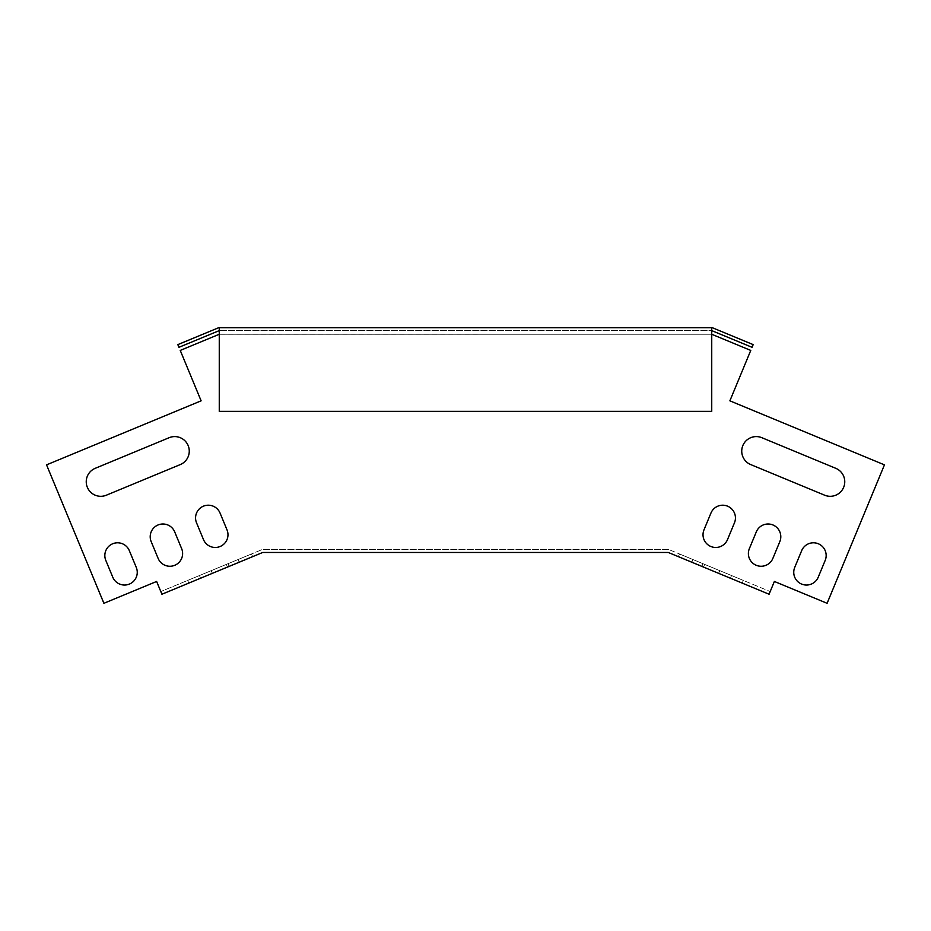 <?xml version="1.0" encoding="UTF-8"?>
<svg xmlns="http://www.w3.org/2000/svg" width="931" height="931" viewBox="0 0 931 931"><rect width="100%" height="100%" fill="white"/><g stroke="black" fill="none" stroke-linecap="round" stroke-linejoin="round"><path stroke-width="0.7" stroke-dasharray="4.66 3.49" d="M219.262 327.7L219.262 411.351L711.738 411.351L711.738 327.7L711.738 330.61L752.062 347.31L753.167 344.621L712.308 327.7L218.692 327.7L177.833 344.621L178.938 347.31L219.262 330.61L219.262 327.7L219.262 411.351L711.738 411.351L711.738 330.61L219.262 330.61L711.738 330.61L711.738 411.351L219.262 411.351L219.262 330.61M711.738 327.7L711.738 330.61M668.854 549.558L262.146 549.558L160.807 591.546L262.146 549.558L668.854 549.558L770.193 591.546L668.854 549.558M226.338 564.395L187.69 580.409L238.092 559.531L226.338 564.395L227.443 567.084L188.807 583.097L239.209 562.219L227.443 567.084L226.338 564.395M251.533 553.957L228.014 563.697L251.533 553.957L228.014 563.697L251.533 553.957L228.014 563.697L251.533 553.957L228.014 563.697L251.533 553.957L252.65 556.645L229.131 566.385L252.65 556.645L229.131 566.385L252.65 556.645L229.131 566.385L252.65 556.645L229.131 566.385L252.65 556.645L251.533 553.957M187.69 580.409L211.209 570.656L187.69 580.409L211.209 570.656L187.69 580.409L188.807 583.097L212.326 573.345L188.807 583.097L212.326 573.345L188.807 583.097L187.69 580.409L188.807 583.097M160.807 591.546L156.629 581.456L103.9 603.3L46.55 464.86L201.119 400.83L180.242 350.428L219.32 334.241L711.68 334.241L750.758 350.428L729.881 400.83L884.45 464.86L827.1 603.3L774.371 581.456L827.1 603.3L774.371 581.456L769.076 594.234L668.272 552.467L262.728 552.467L161.924 594.234L156.629 581.456L103.9 603.3L46.55 464.86L201.119 400.83L180.242 350.428L219.32 334.241L711.68 334.241L750.758 350.428L729.881 400.83L884.45 464.86L827.1 603.3L884.45 464.86L729.881 400.83L750.758 350.428L711.738 334.264M156.629 581.456L103.9 603.3L46.55 464.86L201.119 400.83L180.242 350.428L219.32 334.241L711.68 334.241L219.262 334.264M743.31 580.409L719.791 570.656L743.31 580.409L719.791 570.656L743.31 580.409L731.545 575.533L743.31 580.409L742.193 583.097L718.674 573.345L742.193 583.097L718.674 573.345L742.193 583.097L730.439 578.221L742.193 583.097L743.31 580.409L742.193 583.097M702.986 563.697L679.467 553.957L702.986 563.697L679.467 553.957L702.986 563.697L679.467 553.957L702.986 563.697L679.467 553.957L702.986 563.697L701.869 566.385L678.35 556.645L701.869 566.385L678.35 556.645L701.869 566.385L678.35 556.645L701.869 566.385L678.35 556.645L701.869 566.385L702.986 563.697M704.662 564.395L731.545 575.533L692.908 559.531L704.662 564.395L703.557 567.084L730.439 578.221L691.791 562.219L703.557 567.084L704.662 564.395M749.35 548.662A12.731 12.731 0 0 0 756.24 565.292A12.731 12.731 0 0 0 772.87 558.402L779.829 541.598A12.731 12.731 0 0 0 772.939 524.968A12.731 12.731 0 0 0 756.309 531.857L749.35 548.662L756.309 531.857A12.731 12.731 0 0 1 772.939 524.968A12.731 12.731 0 0 1 779.829 541.598L772.87 558.402A12.731 12.731 0 0 1 756.24 565.292A12.731 12.731 0 0 1 749.35 548.662A12.731 12.731 0 0 0 756.24 565.292A12.731 12.731 0 0 0 772.87 558.402L779.829 541.598A12.731 12.731 0 0 0 772.939 524.968A12.731 12.731 0 0 0 756.309 531.857L749.35 548.662M824.645 495.199A14.547 14.547 0 0 0 843.649 487.332A14.547 14.547 0 0 0 835.77 468.316L761.849 437.698A14.547 14.547 0 0 0 742.845 445.577A14.547 14.547 0 0 0 750.712 464.581L824.645 495.199L750.712 464.581A14.547 14.547 0 0 1 742.845 445.577A14.547 14.547 0 0 1 761.849 437.698L835.77 468.316A14.547 14.547 0 0 1 843.649 487.332A14.547 14.547 0 0 1 824.645 495.199A14.547 14.547 0 0 0 843.649 487.332A14.547 14.547 0 0 0 835.77 468.316L761.849 437.698A14.547 14.547 0 0 0 742.845 445.577A14.547 14.547 0 0 0 750.712 464.581L824.645 495.199M203.493 539.608L196.534 522.803A12.731 12.731 0 0 1 203.424 506.173A12.731 12.731 0 0 1 220.053 513.062L227.013 529.867A12.731 12.731 0 0 1 220.123 546.497A12.731 12.731 0 0 1 203.493 539.608L196.534 522.803L203.493 539.608A12.731 12.731 0 0 0 220.123 546.497A12.731 12.731 0 0 0 227.013 529.867L220.053 513.062L227.013 529.867M158.13 558.402L151.171 541.598A12.731 12.731 0 0 1 158.061 524.968A12.731 12.731 0 0 1 174.691 531.857L181.65 548.662A12.731 12.731 0 0 1 174.76 565.292A12.731 12.731 0 0 1 158.13 558.402A12.731 12.731 0 0 0 174.76 565.292A12.731 12.731 0 0 0 181.65 548.662L174.691 531.857A12.731 12.731 0 0 0 158.061 524.968A12.731 12.731 0 0 0 151.171 541.598L158.13 558.402L151.171 541.598A12.731 12.731 0 0 1 158.061 524.968A12.731 12.731 0 0 1 174.691 531.857L181.65 548.662A12.731 12.731 0 0 1 174.76 565.292A12.731 12.731 0 0 1 158.13 558.402M112.767 577.185L105.808 560.392A12.731 12.731 0 0 1 112.698 543.762A12.731 12.731 0 0 1 129.328 550.652L136.287 567.445A12.731 12.731 0 0 1 129.397 584.074A12.731 12.731 0 0 1 112.767 577.185L105.808 560.392L112.767 577.185A12.731 12.731 0 0 0 129.397 584.074A12.731 12.731 0 0 0 136.287 567.445L129.328 550.652A12.731 12.731 0 0 0 112.698 543.762A12.731 12.731 0 0 0 105.808 560.392A12.731 12.731 0 0 1 112.698 543.762A12.731 12.731 0 0 1 129.328 550.652L136.287 567.445M95.23 468.316L169.151 437.698A14.547 14.547 0 0 1 188.155 445.577A14.547 14.547 0 0 1 180.288 464.581L106.355 495.199A14.547 14.547 0 0 1 87.351 487.332A14.547 14.547 0 0 1 95.23 468.316A14.547 14.547 0 0 0 87.351 487.332A14.547 14.547 0 0 0 106.355 495.199L180.288 464.581A14.547 14.547 0 0 0 188.155 445.577A14.547 14.547 0 0 0 169.151 437.698L95.23 468.316L169.151 437.698A14.547 14.547 0 0 1 188.155 445.577A14.547 14.547 0 0 1 180.288 464.581L106.355 495.199A14.547 14.547 0 0 1 87.351 487.332A14.547 14.547 0 0 1 95.23 468.316M794.713 567.445A12.731 12.731 0 0 0 801.603 584.074A12.731 12.731 0 0 0 818.233 577.185L825.192 560.392A12.731 12.731 0 0 0 818.302 543.762A12.731 12.731 0 0 0 801.672 550.652L794.713 567.445L801.672 550.652A12.731 12.731 0 0 1 818.302 543.762A12.731 12.731 0 0 1 825.192 560.392L818.233 577.185A12.731 12.731 0 0 1 801.603 584.074A12.731 12.731 0 0 1 794.713 567.445A12.731 12.731 0 0 0 801.603 584.074A12.731 12.731 0 0 0 818.233 577.185L825.192 560.392A12.731 12.731 0 0 0 818.302 543.762A12.731 12.731 0 0 0 801.672 550.652L794.713 567.445M703.987 529.867A12.731 12.731 0 0 0 710.877 546.497A12.731 12.731 0 0 0 727.507 539.608L734.466 522.803A12.731 12.731 0 0 0 727.577 506.173A12.731 12.731 0 0 0 710.947 513.062L703.987 529.867A12.731 12.731 0 0 0 710.877 546.497A12.731 12.731 0 0 0 727.507 539.608L734.466 522.803L727.507 539.608M770.193 591.546L774.371 581.456M196.534 522.803A12.731 12.731 0 0 1 203.424 506.173A12.731 12.731 0 0 1 220.053 513.062M734.466 522.803A12.731 12.731 0 0 0 727.577 506.173A12.731 12.731 0 0 0 710.947 513.062M228.014 563.697L229.131 566.385L228.014 563.697M211.209 570.656L212.326 573.345L211.209 570.656M679.467 553.957L678.35 556.645L679.467 553.957M719.791 570.656L718.674 573.345L719.791 570.656M199.455 575.533L200.561 578.221L199.455 575.533M731.545 575.533L730.439 578.221L731.545 575.533M238.092 559.531L239.209 562.219M692.908 559.531L691.791 562.219"/><path stroke-width="1.4" d="M711.738 330.61L752.062 347.31L753.167 344.621L712.308 327.7L218.692 327.7L177.833 344.621L178.938 347.31L219.262 330.61M219.262 327.7L219.262 411.351L711.738 411.351L711.738 327.7M160.807 591.546L156.629 581.456L103.9 603.3L46.55 464.86L201.119 400.83L180.242 350.428L219.262 334.264M711.738 334.264L750.758 350.428L729.881 400.83L884.45 464.86L827.1 603.3L774.371 581.456L769.076 594.234L668.272 552.467L262.728 552.467L161.924 594.234L156.629 581.456M203.493 539.608A12.731 12.731 0 0 0 220.123 546.497A12.731 12.731 0 0 0 227.013 529.867A12.731 12.731 0 0 1 220.123 546.497A12.731 12.731 0 0 1 203.493 539.608L196.534 522.803A12.731 12.731 0 0 1 203.424 506.173A12.731 12.731 0 0 1 220.053 513.062A12.731 12.731 0 0 0 203.424 506.173A12.731 12.731 0 0 0 196.534 522.803M112.767 577.185A12.731 12.731 0 0 0 129.397 584.074A12.731 12.731 0 0 0 136.287 567.445A12.731 12.731 0 0 1 129.397 584.074A12.731 12.731 0 0 1 112.767 577.185L105.808 560.392A12.731 12.731 0 0 1 112.698 543.762A12.731 12.731 0 0 1 129.328 550.652L136.287 567.445M770.193 591.546L774.371 581.456M727.507 539.608A12.731 12.731 0 0 1 710.877 546.497A12.731 12.731 0 0 1 703.987 529.867A12.731 12.731 0 0 0 710.877 546.497A12.731 12.731 0 0 0 727.507 539.608L734.466 522.803A12.731 12.731 0 0 0 727.577 506.173A12.731 12.731 0 0 0 710.947 513.062A12.731 12.731 0 0 1 727.577 506.173A12.731 12.731 0 0 1 734.466 522.803M749.35 548.662A12.731 12.731 0 0 0 756.24 565.292A12.731 12.731 0 0 0 772.87 558.402L779.829 541.598A12.731 12.731 0 0 0 772.939 524.968A12.731 12.731 0 0 0 756.309 531.857L749.35 548.662M824.645 495.199A14.547 14.547 0 0 0 843.649 487.332A14.547 14.547 0 0 0 835.77 468.316L761.849 437.698A14.547 14.547 0 0 0 742.845 445.577A14.547 14.547 0 0 0 750.712 464.581L824.645 495.199M220.053 513.062L227.013 529.867M174.691 531.857L181.65 548.662A12.731 12.731 0 0 1 174.76 565.292A12.731 12.731 0 0 1 158.13 558.402L151.171 541.598A12.731 12.731 0 0 1 158.061 524.968A12.731 12.731 0 0 1 174.691 531.857M180.288 464.581L106.355 495.199A14.547 14.547 0 0 1 87.351 487.332A14.547 14.547 0 0 1 95.23 468.316L169.151 437.698A14.547 14.547 0 0 1 188.155 445.577A14.547 14.547 0 0 1 180.288 464.581M794.713 567.445A12.731 12.731 0 0 0 801.603 584.074A12.731 12.731 0 0 0 818.233 577.185L825.192 560.392A12.731 12.731 0 0 0 818.302 543.762A12.731 12.731 0 0 0 801.672 550.652L794.713 567.445M710.947 513.062L703.987 529.867"/></g></svg>
